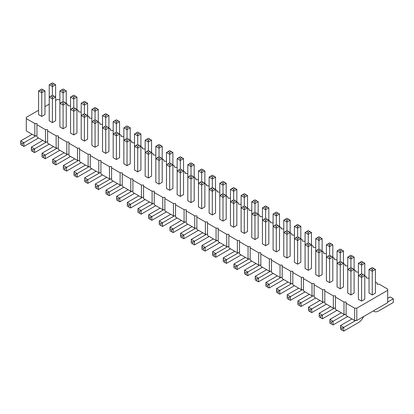 <?xml version="1.0" encoding="UTF-8"?>
<svg xmlns="http://www.w3.org/2000/svg" width="414" height="414" viewBox="0 0 414 414"><rect width="100%" height="100%" fill="white"/><g stroke="black" fill="none" stroke-linecap="round" stroke-linejoin="round"><path stroke-width="0.62" d="M38.559 110.29L26.299 117.369L26.299 130.907L34.828 135.833L34.828 123.522L36.96 123.522L36.96 124.754L45.488 129.675L47.62 129.675L47.62 130.907L56.149 135.833L58.281 135.833L58.281 137.065L66.809 141.986L68.941 141.986L68.941 143.218L77.47 148.145L79.602 148.145L79.602 149.371L88.13 154.298L90.262 154.298L90.262 155.529L98.791 160.451L100.923 160.451L100.923 161.683L109.451 166.609L111.583 166.609L111.583 167.841L120.112 172.762L122.244 172.762L122.244 173.994L130.772 178.915L132.904 178.915L132.904 180.147L141.433 185.074L143.565 185.074L143.565 186.305L152.098 191.227L154.231 191.227L154.231 192.458L162.759 197.385L164.891 197.385L164.891 198.611L173.419 203.538L175.552 203.538L175.552 204.77L184.08 209.691L186.212 209.691L186.212 210.923L194.74 215.849L196.873 215.849L196.873 217.081L205.401 222.002L207.533 222.002L207.533 223.234L216.061 228.155L218.194 228.155L218.194 229.387L226.722 234.314L228.854 234.314L228.854 235.545L237.382 240.467L239.515 240.467L239.515 241.698L248.043 246.625L250.175 246.625L250.175 247.857L258.703 252.778L260.836 252.778L260.836 254.01L269.369 258.931L271.501 258.931L271.501 260.163L280.03 265.089L282.162 265.089L282.162 266.321L290.69 271.242L292.822 271.242L292.822 272.474L301.351 277.401L303.483 277.401L303.483 278.627L312.011 283.554L314.143 283.554L314.143 284.785L322.672 289.707L324.804 289.707L324.804 290.938L333.332 295.865L335.464 295.865L335.464 297.097L343.993 302.018L346.125 302.018L346.125 303.25L354.653 308.171L356.785 308.171L387.701 290.323L387.701 289.091L379.172 284.17L377.04 284.17L377.04 282.938L375.441 282.017M47.62 141.986L45.488 141.986L36.96 137.065L36.96 124.754M346.125 303.25L346.125 315.561L354.653 320.483L356.785 320.483L387.701 302.634L387.701 290.323M335.464 297.097L335.464 309.403L343.993 314.329L346.125 314.329M324.804 290.938L324.804 303.25L333.332 308.171L335.464 308.171M314.143 284.785L314.143 297.097L322.672 302.018L324.804 302.018M303.483 278.627L303.483 290.938L312.011 295.865L314.143 295.865M292.822 272.474L292.822 284.785L301.351 289.707L303.483 289.707M282.162 266.321L282.162 278.627L290.69 283.554L292.822 283.554M271.501 260.163L271.501 272.474L280.03 277.401L282.162 277.401M260.836 254.01L260.836 266.321L269.369 271.242L271.501 271.242M250.175 247.857L250.175 260.163L258.703 265.089L260.836 265.089M239.515 241.698L239.515 254.01L248.043 258.931L250.175 258.931M228.854 235.545L228.854 247.857L237.382 252.778L239.515 252.778M218.194 229.387L218.194 241.698L226.722 246.625L228.854 246.625M207.533 223.234L207.533 235.545L216.061 240.467L218.194 240.467M196.873 217.081L196.873 229.387L205.401 234.314L207.533 234.314M186.212 210.923L186.212 223.234L194.74 228.161L196.873 228.161M175.552 204.77L175.552 217.081L184.08 222.002L186.212 222.002M164.891 198.611L164.891 210.923L173.419 215.849L175.552 215.849M154.231 192.458L154.231 204.77L162.759 209.691L164.891 209.691M143.565 186.305L143.565 198.617L152.098 203.538L154.231 203.538M132.904 180.147L132.904 192.458L141.433 197.385L143.565 197.385M122.244 173.994L122.244 186.305L130.772 191.227L132.904 191.227M111.583 167.841L111.583 180.147L120.112 185.074L122.244 185.074M100.923 161.683L100.923 173.994L109.451 178.915L111.583 178.915M90.262 155.529L90.262 167.841L98.791 172.762L100.923 172.762M79.602 149.371L79.602 161.683L88.13 166.609L90.262 166.609M68.941 143.218L68.941 155.529L77.47 160.451L79.602 160.451M58.281 137.065L58.281 149.371L66.809 154.298L68.941 154.298M47.62 130.907L47.62 143.218L56.149 148.145L58.281 148.145M34.828 135.833L36.96 135.833M45.488 141.986L45.488 129.675M369.045 278.322L366.38 278.011L366.38 276.785L364.781 275.859M358.384 272.169L355.719 271.858L355.719 270.627L354.12 269.705M347.724 266.011L345.059 265.705L345.059 264.474L343.46 263.547M337.063 259.857L334.398 259.547L334.398 258.315L332.799 257.394M326.403 253.699L323.738 253.394L323.738 252.162L322.139 251.241M315.742 247.546L313.077 247.241L313.077 246.009L311.478 245.083M305.082 241.393L302.417 241.083L302.417 239.851L300.818 238.93M294.421 235.235L291.756 234.929L291.756 233.698L290.157 232.777M283.761 229.082L281.096 228.771L281.096 227.545L279.497 226.618M273.1 222.929L270.435 222.618L270.435 221.386L268.831 220.465M262.435 216.77L259.769 216.465L259.769 215.233L258.17 214.307M251.774 210.617L249.109 210.307L249.109 209.075L247.51 208.154M241.114 204.459L238.448 204.154L238.448 202.922L236.849 202.001M230.453 198.306L227.788 198.001L227.788 196.769L226.189 195.843M219.793 192.153L217.127 191.842L217.127 190.611L215.528 189.69M209.132 185.995L206.467 185.689L206.467 184.458L204.868 183.531M198.472 179.842L195.806 179.531L195.806 178.305L194.207 177.378M187.811 173.683L185.146 173.378L185.146 172.146L183.547 171.225M177.151 167.53L174.485 167.225L174.485 165.993L172.886 165.067M166.49 161.377L163.825 161.067L163.825 159.835L162.226 158.914M155.83 155.219L153.164 154.914L153.164 153.682L151.565 152.761M145.169 149.066L142.499 148.761L142.499 147.529L140.9 146.603M134.503 142.913L131.838 142.602L131.838 141.371L130.239 140.449M123.843 136.755L121.178 136.449L121.178 135.218L119.579 134.291M113.182 130.601L110.517 130.291L110.517 129.059L108.918 128.138M102.522 124.443L99.857 124.138L99.857 122.906L98.258 121.985M91.861 118.29L89.196 117.985L89.196 116.753L87.597 115.827M81.201 112.137L78.536 111.827L78.536 110.595L76.937 109.674M70.54 105.979L67.875 105.673L67.875 104.442L66.276 103.521M59.88 99.826L57.215 99.515L55.616 100.442M49.219 104.131L44.955 106.595M26.299 118.601L34.828 123.522M44.955 114.595L41.757 116.443L41.757 92.746L44.955 90.899L44.955 114.595M40.158 89.978L41.757 90.899L43.356 89.978L41.757 89.051L38.559 90.899L38.559 114.595L41.757 116.443M55.616 120.753L52.418 122.601L52.418 98.899L55.616 97.057L55.616 84.746L52.418 86.593L52.418 95.21L55.616 97.057L55.616 120.753M55.616 84.746L54.017 83.819L52.418 84.746L52.418 86.593L49.219 84.746L49.219 120.753L52.418 122.601M66.276 126.907L63.078 128.754L63.078 105.058L66.276 103.21L66.276 90.899L63.078 92.746L63.078 101.363L66.276 103.21L66.276 126.907M66.276 90.899L64.677 89.978L63.078 90.899L63.078 92.746L59.88 90.899L59.88 126.907L63.078 128.754M76.937 97.057L75.338 96.131L73.739 97.057L73.739 98.899L70.54 97.057L70.54 133.065L73.739 134.907L73.739 111.211L76.937 109.363L76.937 97.057L73.739 98.899L73.739 107.521L76.937 109.363L76.937 133.065L73.739 134.907M87.597 103.21L85.998 102.289L84.399 103.21L84.399 105.058L81.201 103.21L81.201 139.218L84.399 141.065L84.399 117.369L87.597 115.522L87.597 103.21L84.399 105.058L84.399 113.674L87.597 115.522L87.597 139.218L84.399 141.065M140.9 133.986L139.301 133.065L137.702 133.986L137.702 135.833L134.503 133.986L134.503 169.994L137.702 171.841L137.702 148.14L140.9 146.297L140.9 133.986L137.702 135.833L137.702 144.45L140.9 146.297L140.9 169.994L137.702 171.841M119.579 157.682L116.381 159.53L116.381 135.833L119.579 133.986L119.579 157.682M119.579 121.675L117.98 120.753L116.381 121.675L116.381 132.138L119.579 133.986L119.579 121.675L116.381 123.522L113.182 121.675L113.182 157.682L116.381 159.53M130.239 163.835L127.041 165.683L127.041 141.986L130.239 140.139L130.239 163.835M130.239 127.833L128.64 126.907L127.041 127.833L127.041 138.292L130.239 140.139L130.239 127.833L127.041 129.675L123.843 127.833L123.843 163.835L127.041 165.683M98.258 109.363L96.659 108.442L95.06 109.363L95.06 111.211L91.861 109.363L91.861 145.371L95.06 147.218L95.06 123.522L98.258 121.675L98.258 109.363L95.06 111.211L95.06 119.827L98.258 121.675L98.258 145.371L95.06 147.218M108.918 151.529L105.72 153.377L105.72 129.675L108.918 127.833L108.918 115.522L105.72 117.369L105.72 125.985L108.918 127.833L108.918 151.529M108.918 115.522L107.319 114.595L105.72 115.522L105.72 117.369L102.522 115.522L102.522 151.529L105.72 153.377M172.886 188.458L169.688 190.305L169.688 166.609L172.886 164.762L172.886 152.45L169.688 154.298L169.688 162.914L172.886 164.762L172.886 188.458M172.886 152.45L171.287 151.529L169.688 152.45L169.688 154.298L166.49 152.45L166.49 188.458L169.688 190.305M183.547 194.611L180.349 196.459L180.349 172.762L183.547 170.915L183.547 158.603L180.349 160.451L180.349 169.067L183.547 170.915L183.547 194.611M183.547 158.603L181.948 157.682L180.349 158.603L180.349 160.451L177.151 158.603L177.151 194.611L180.349 196.459M159.028 158.603L159.028 160.451L155.83 158.603L157.429 157.682L159.028 158.603L160.627 157.682L162.226 158.603L162.226 146.297L159.028 148.14L155.83 146.297L155.83 182.305L159.028 184.147L159.028 160.451L162.226 158.603L162.226 182.305L159.028 184.147M151.565 140.139L149.966 139.218L148.367 140.139L148.367 141.986L145.169 140.139L145.169 176.147L148.367 177.994L148.367 154.298L151.565 152.45L151.565 140.139L148.367 141.986L148.367 150.603L151.565 152.45L151.565 176.147L148.367 177.994M194.207 164.762L192.608 163.835L191.009 164.762L191.009 166.609L187.811 164.762L187.811 200.769L191.009 202.617L191.009 178.915L194.207 177.073L194.207 164.762L191.009 166.609L191.009 175.226L194.207 177.073L194.207 200.769L191.009 202.617M204.868 206.922L201.67 208.77L201.67 185.074L204.868 183.226L204.868 170.915L201.67 172.762L201.67 181.379L204.868 183.226L204.868 206.922M204.868 170.915L203.269 169.994L201.67 170.915L201.67 172.762L198.472 170.915L198.472 206.922L201.67 208.77M375.441 269.395L373.842 268.474L372.243 269.395L372.243 271.242L369.045 269.395L369.045 293.091L372.243 294.939L375.441 293.091L375.441 269.395L372.243 271.242L372.243 294.939M364.781 299.25L361.582 301.097L361.582 277.396L364.781 275.553L364.781 299.25M364.781 263.242L363.181 262.316L361.582 263.242L361.582 273.706L364.781 275.553L364.781 263.242L361.582 265.089L358.384 263.242L358.384 299.25L361.582 301.097M354.12 293.091L350.922 294.939L350.922 271.242L354.12 269.395L354.12 293.091M354.12 257.089L352.521 256.162L350.922 257.089L350.922 267.547L354.12 269.395L354.12 257.089L350.922 258.931L347.724 257.089L347.724 293.091L350.922 294.939M329.601 257.089L329.601 258.931L326.403 257.089L328.002 256.162L329.601 257.089L331.2 256.162L332.799 257.089L332.799 244.777L329.601 246.625L326.403 244.777L326.403 280.785L329.601 282.633L329.601 258.931L332.799 257.089L332.799 280.785L329.601 282.633M343.46 286.938L340.261 288.786L340.261 265.089L343.46 263.242L343.46 250.931L340.261 252.778L340.261 261.394L343.46 263.242L343.46 286.938M343.46 250.931L341.861 250.009L340.261 250.931L340.261 252.778L337.063 250.931L337.063 286.938L340.261 288.786M290.157 256.162L286.959 258.01L286.959 234.314L290.157 232.466L290.157 256.162M290.157 220.155L288.558 219.234L286.959 220.155L286.959 230.619L290.157 232.466L290.157 220.155L286.959 222.002L283.761 220.155L283.761 256.162L286.959 258.01M300.818 226.313L299.219 225.387L297.619 226.313L297.619 228.155L294.421 226.313L294.421 262.321L297.619 264.163L297.619 240.467L300.818 238.619L300.818 226.313L297.619 228.155L297.619 236.777L300.818 238.619L300.818 262.321L297.619 264.163M311.478 268.474L308.28 270.321L308.28 246.625L311.478 244.777L311.478 232.466L308.28 234.314L308.28 242.93L311.478 244.777L311.478 268.474M311.478 232.466L309.879 231.545L308.28 232.466L308.28 234.314L305.082 232.466L305.082 268.474L308.28 270.321M322.139 274.627L318.94 276.474L318.94 252.778L322.139 250.931L322.139 238.619L318.94 240.467L318.94 249.083L322.139 250.931L322.139 274.627M322.139 238.619L320.539 237.698L318.94 238.619L318.94 240.467L315.742 238.619L315.742 274.627L318.94 276.474M268.831 243.851L265.633 245.699L265.633 222.002L268.831 220.155L268.831 243.851M265.633 220.155L265.633 222.002L262.435 220.155L264.034 219.234L265.633 220.155L267.232 219.234L268.831 220.155L268.831 207.844L265.633 209.691L262.435 207.844L262.435 243.851L265.633 245.699M279.497 250.009L276.298 251.857L276.298 228.155L279.497 226.313L279.497 250.009M279.497 214.002L277.897 213.075L276.298 214.002L276.298 224.466L279.497 226.313L279.497 214.002L276.298 215.849L273.1 214.002L273.1 250.009L276.298 251.857M258.17 201.69L256.571 200.769L254.972 201.69L254.972 203.538L251.774 201.69L251.774 237.698L254.972 239.546L254.972 215.849L258.17 214.002L258.17 201.69L254.972 203.538L254.972 212.154L258.17 214.002L258.17 237.698L254.972 239.546M247.51 231.545L244.312 233.387L244.312 209.691L247.51 207.844L247.51 231.545M247.51 195.537L245.911 194.611L244.312 195.537L244.312 206.001L247.51 207.844L247.51 195.537L244.312 197.385L241.114 195.537L241.114 231.545L244.312 233.387M226.189 219.234L222.991 221.081L222.991 197.385L226.189 195.537L226.189 183.226L222.991 185.074L222.991 193.69L226.189 195.537L226.189 219.234M226.189 183.226L224.59 182.305L222.991 183.226L222.991 185.074L219.793 183.226L219.793 219.234L222.991 221.081M215.528 213.081L212.33 214.923L212.33 191.227L215.528 189.379L215.528 177.073L212.33 178.915L212.33 187.537L215.528 189.379L215.528 213.081M215.528 177.073L213.929 176.147L212.33 177.073L212.33 178.915L209.132 177.073L209.132 213.081L212.33 214.923M236.849 225.387L233.651 227.234L233.651 203.538L236.849 201.69L236.849 189.379L233.651 191.227L233.651 199.843L236.849 201.69L236.849 225.387M236.849 189.379L235.25 188.458L233.651 189.379L233.651 191.227L230.453 189.379L230.453 225.387L233.651 227.234M356.785 320.483L356.785 308.171M354.653 320.483L354.653 308.171M343.993 314.329L343.993 302.018M333.332 308.171L333.332 295.865M322.672 302.018L322.672 289.707M312.011 295.865L312.011 283.554M301.351 289.707L301.351 277.401M290.69 283.554L290.69 271.242M280.03 277.401L280.03 265.089M269.369 271.242L269.369 258.931M258.703 265.089L258.703 252.778M248.043 258.931L248.043 246.625M237.382 252.778L237.382 240.467M226.722 246.625L226.722 234.314M216.061 240.467L216.061 228.155M205.401 234.314L205.401 222.002M194.74 228.161L194.74 215.849M184.08 222.002L184.08 209.691M173.419 215.849L173.419 203.538M162.759 209.691L162.759 197.385M152.098 203.538L152.098 191.227M141.433 197.385L141.433 185.074M130.772 191.227L130.772 178.915M120.112 185.074L120.112 172.762M109.451 178.915L109.451 166.609M98.791 172.762L98.791 160.451M88.13 166.609L88.13 154.298M77.47 160.451L77.47 148.145M66.809 154.298L66.809 141.986M56.149 148.145L56.149 135.833M49.219 144.144L34.559 152.606L34.559 148.911L31.36 147.063L42.823 140.449M34.559 152.606L32.96 151.684L32.96 149.837L46.554 141.986M59.88 150.298L45.219 158.759L45.219 155.069L42.021 153.221L53.484 146.603M45.219 158.759L43.62 157.837L43.62 155.99L57.215 148.145M70.54 156.451L55.88 164.917L55.88 161.222L67.875 154.298M55.88 164.917L54.281 163.991L54.281 162.143L55.88 161.222L52.681 159.374L64.144 152.761M102.522 174.915L87.866 183.381L87.866 179.686L99.857 172.762M87.866 183.381L86.267 182.455L86.267 180.613L87.866 179.686L84.668 177.839L96.126 171.225M91.861 168.762L77.201 177.223L77.201 173.533L89.196 166.609M77.201 177.223L75.602 176.302L75.602 174.454L77.201 173.533L74.002 171.686L85.465 165.067M81.201 162.609L66.54 171.07L66.54 167.375L78.536 160.451M66.54 171.07L64.941 170.149L64.941 168.301L66.54 167.375L63.342 165.533L74.805 158.914M155.83 205.691L141.169 214.157L141.169 210.462L137.971 208.615L149.433 202.001M141.169 214.157L139.57 213.231L139.57 211.383L153.164 203.538M166.49 211.849L151.829 220.31L151.829 216.615L163.825 209.691M151.829 220.31L150.23 219.389L150.23 217.541L151.829 216.615L148.631 214.773L160.094 208.154M145.169 199.538L130.508 207.999L130.508 204.309L127.31 202.462L138.768 195.843M130.508 207.999L128.909 207.078L128.909 205.23L142.499 197.385M134.503 193.385L119.848 201.846L119.848 198.151L116.65 196.308L128.107 189.69M119.848 201.846L118.249 200.925L118.249 199.077L131.838 191.227M123.843 187.226L109.187 195.693L109.187 191.998L105.989 190.15L117.447 183.537M109.187 195.693L107.588 194.766L107.588 192.919L121.178 185.074M113.182 181.073L98.527 189.534L98.527 185.845L110.517 178.915M98.527 189.534L96.928 188.613L96.928 186.766L98.527 185.845L95.329 183.997L106.786 177.378M38.559 137.986L23.898 146.452L23.898 142.758L35.894 135.833M23.898 146.452L22.299 145.526L22.299 143.679L23.898 142.758L20.7 140.91L32.163 134.291M241.114 254.931L226.458 263.397L226.458 259.702L223.26 257.855L234.717 251.241M226.458 263.397L224.859 262.471L224.859 260.629L238.448 252.778M251.774 261.089L237.118 269.55L237.118 265.855L249.109 258.931M237.118 269.55L235.519 268.629L235.519 266.782L237.118 265.855L233.92 264.013L245.378 257.394M219.793 242.625L205.132 251.086L205.132 247.391L201.934 245.549L213.396 238.93M205.132 251.086L203.533 250.165L203.533 248.317L217.127 240.467M230.453 248.778L215.797 257.239L215.797 253.549L212.599 251.702L224.057 245.083M215.797 257.239L214.198 256.318L214.198 254.47L227.788 246.625M209.132 236.466L194.471 244.933L194.471 241.238L191.273 239.39L202.736 232.777M194.471 244.933L192.872 244.006L192.872 242.159L206.467 234.314M187.811 224.155L173.15 232.621L173.15 228.926L169.952 227.079L181.415 220.465M173.15 232.621L171.551 231.695L171.551 229.853L185.146 222.002M198.472 230.313L183.811 238.774L183.811 235.085L195.806 228.161M183.811 238.774L182.212 237.853L182.212 236.006L183.811 235.085L180.613 233.237L192.075 226.618M177.151 218.002L162.49 226.463L162.49 222.773L174.485 215.849M162.49 226.463L160.891 225.542L160.891 223.695L162.49 222.773L159.292 220.926L170.754 214.307M283.761 279.553L269.1 288.015L269.1 284.325L265.902 282.477L277.364 275.859M269.1 288.015L267.501 287.093L267.501 285.246L281.096 277.401M273.1 273.395L258.439 281.862L258.439 278.167L270.435 271.242M258.439 281.862L256.84 280.935L256.84 279.093L258.439 278.167L255.241 276.319L266.699 269.705M262.435 267.242L247.779 275.708L247.779 272.014L244.581 270.166L256.038 263.547M247.779 275.708L246.18 274.782L246.18 272.935L259.769 265.089M305.082 291.865L290.421 300.326L290.421 296.631L302.417 289.707M290.421 300.326L288.822 299.405L288.822 297.557L290.421 296.631L287.223 294.789L298.685 288.17M294.421 285.707L279.76 294.173L279.76 290.478L291.756 283.554M279.76 294.173L278.161 293.247L278.161 291.399L279.76 290.478L276.562 288.63L288.025 282.017M373.444 310.867A9.046 5.222 120 0 0 374.116 311.39A9.046 5.222 120 0 0 378.639 310.945L393.3 302.479L393.3 298.789L387.701 302.018M393.3 298.789L390.102 296.941L387.701 298.323M337.063 310.329L322.402 318.79L322.402 315.101L334.398 308.171M322.402 318.79L320.803 317.869L320.803 316.022L322.402 315.101L319.204 313.253L330.667 306.634M326.403 304.171L311.742 312.637L311.742 308.942L308.544 307.095L320.006 300.481M311.742 312.637L310.143 311.711L310.143 309.869L323.738 302.018M347.724 316.482L333.068 324.949L333.068 321.254L329.865 319.406L341.327 312.793M333.068 324.949L331.469 324.022L331.469 322.175L345.059 314.329M363.58 316.56A9.046 5.222 -60 0 1 358.384 322.641L343.729 331.102L343.729 327.407L355.719 320.483M343.729 331.102L342.13 330.181L342.13 328.333L343.729 327.407L340.531 325.559L351.988 318.946M315.742 298.018L301.081 306.479L301.081 302.789L313.077 295.865M301.081 306.479L299.482 305.558L299.482 303.71L301.081 302.789L297.883 300.942L309.346 294.323M38.559 90.899L41.757 92.746L41.757 90.899M52.418 95.21L49.219 97.057L52.418 98.899L52.418 97.057L54.017 96.131M63.078 101.363L59.88 103.21L63.078 105.058L63.078 103.21L64.677 102.289M73.739 109.363L72.139 108.442L70.54 109.363L73.739 111.211L73.739 109.363L75.338 108.442M84.399 115.522L82.8 114.595L81.201 115.522L84.399 117.369L84.399 115.522L85.998 114.595M137.702 146.297L136.102 145.371L134.503 146.297L137.702 148.14L137.702 146.297L139.301 145.371M116.381 132.138L113.182 133.986L116.381 135.833L116.381 133.986L117.98 133.065M127.041 138.292L123.843 140.139L127.041 141.986L127.041 140.139L128.64 139.218M95.06 121.675L93.46 120.753L91.861 121.675L95.06 123.522L95.06 121.675L96.659 120.753M105.72 125.985L102.522 127.833L105.72 129.675L105.72 127.833L107.319 126.907M169.688 162.914L166.49 164.762L169.688 166.609L169.688 164.762L171.287 163.835M180.349 169.067L177.151 170.915L180.349 172.762L180.349 170.915L181.948 169.994M148.367 152.45L146.768 151.529L145.169 152.45L148.367 154.298L148.367 152.45L149.966 151.529M162.226 146.297L160.627 145.371L159.028 146.297L159.028 156.761L160.627 157.682M191.009 177.073L189.41 176.147L187.811 177.073L191.009 178.915L191.009 177.073L192.608 176.147M201.67 181.379L198.472 183.226L201.67 185.074L201.67 183.226L203.269 182.305M361.582 273.706L358.384 275.553L361.582 277.396L361.582 275.553L363.181 274.627M350.922 267.547L347.724 269.395L350.922 271.242L350.922 269.395L352.521 268.474M340.261 261.394L337.063 263.242L340.261 265.089L340.261 263.242L341.861 262.316M286.959 230.619L283.761 232.466L286.959 234.314L286.959 232.466L288.558 231.545M297.619 238.619L296.02 237.698L294.421 238.619L297.619 240.467L297.619 238.619L299.219 237.698M332.799 244.777L331.2 243.851L329.601 244.777L329.601 255.241L331.2 256.162M308.28 242.93L305.082 244.777L308.28 246.625L308.28 244.777L309.879 243.851M318.94 249.083L315.742 250.931L318.94 252.778L318.94 250.931L320.539 250.009M276.298 224.466L273.1 226.313L276.298 228.155L276.298 226.313L277.897 225.387M268.831 207.844L267.232 206.922L265.633 207.844L265.633 218.307L267.232 219.234M254.972 214.002L253.373 213.075L251.774 214.002L254.972 215.849L254.972 214.002L256.571 213.075M244.312 206.001L241.114 207.844L244.312 209.691L244.312 207.844L245.911 206.922M222.991 193.69L219.793 195.537L222.991 197.385L222.991 195.537L224.59 194.611M212.33 187.537L209.132 189.379L212.33 191.227L212.33 189.379L213.929 188.458M233.651 199.843L230.453 201.69L233.651 203.538L233.651 201.69L235.25 200.769M31.36 147.063L31.36 148.911L32.96 149.837M32.96 151.684L31.36 150.758L31.36 148.911M42.021 153.221L42.021 155.069L43.62 155.99M43.62 157.837L42.021 156.911L42.021 155.069M52.681 159.374L52.681 161.222L54.281 162.143M54.281 163.991L52.681 163.069L52.681 161.222M84.668 177.839L84.668 179.686L86.267 180.613M86.267 182.455L84.668 181.534L84.668 179.686M74.002 171.686L74.002 173.533L75.602 174.454M75.602 176.302L74.002 175.381L74.002 173.533M63.342 165.533L63.342 167.375L64.941 168.301M64.941 170.149L63.342 169.222L63.342 167.375M137.971 208.615L137.971 210.462L139.57 211.383M139.57 213.231L137.971 212.31L137.971 210.462M148.631 214.773L148.631 216.615L150.23 217.541M150.23 219.389L148.631 218.463L148.631 216.615M127.31 202.462L127.31 204.309L128.909 205.23M128.909 207.078L127.31 206.156L127.31 204.309M116.65 196.308L116.65 198.151L118.249 199.077M118.249 200.925L116.65 199.998L116.65 198.151M105.989 190.15L105.989 191.998L107.588 192.919M107.588 194.766L105.989 193.845L105.989 191.998M95.329 183.997L95.329 185.845L96.928 186.766M96.928 188.613L95.329 187.687L95.329 185.845M20.7 140.91L20.7 142.758L22.299 143.679M22.299 145.526L20.7 144.605L20.7 142.758M223.26 257.855L223.26 259.702L224.859 260.629M224.859 262.471L223.26 261.55L223.26 259.702M233.92 264.013L233.92 265.855L235.519 266.782M235.519 268.629L233.92 267.703L233.92 265.855M201.934 245.549L201.934 247.391L203.533 248.317M203.533 250.165L201.934 249.238L201.934 247.391M212.599 251.702L212.599 253.549L214.198 254.47M214.198 256.318L212.599 255.397L212.599 253.549M191.273 239.39L191.273 241.238L192.872 242.159M192.872 244.006L191.273 243.085L191.273 241.238M169.952 227.079L169.952 228.926L171.551 229.853M171.551 231.695L169.952 230.774L169.952 228.926M180.613 233.237L180.613 235.085L182.212 236.006M182.212 237.853L180.613 236.927L180.613 235.085M159.292 220.926L159.292 222.773L160.891 223.695M160.891 225.542L159.292 224.621L159.292 222.773M265.902 282.477L265.902 284.325L267.501 285.246M267.501 287.093L265.902 286.167L265.902 284.325M255.241 276.319L255.241 278.167L256.84 279.093M256.84 280.935L255.241 280.014L255.241 278.167M244.581 270.166L244.581 272.014L246.18 272.935M246.18 274.782L244.581 273.861L244.581 272.014M287.223 294.789L287.223 296.631L288.822 297.557M288.822 299.405L287.223 298.478L287.223 296.631M276.562 288.63L276.562 290.478L278.161 291.399M278.161 293.247L276.562 292.325L276.562 290.478M319.204 313.253L319.204 315.101L320.803 316.022M320.803 317.869L319.204 316.943L319.204 315.101M308.544 307.095L308.544 308.942L310.143 309.869M310.143 311.711L308.544 310.79L308.544 308.942M329.865 319.406L329.865 321.254L331.469 322.175M331.469 324.022L329.865 323.101L329.865 321.254M340.531 325.559L340.531 327.407L342.13 328.333M342.13 330.181L340.531 329.254L340.531 327.407M297.883 300.942L297.883 302.789L299.482 303.71M299.482 305.558L297.883 304.637L297.883 302.789M43.356 89.978L44.955 90.899M52.418 84.746L50.819 83.819L49.219 84.746M54.017 83.819L52.418 82.898L50.819 83.819M63.078 90.899L61.479 89.978L59.88 90.899M64.677 89.978L63.078 89.051L61.479 89.978M50.819 96.131L52.418 97.057M75.338 96.131L73.739 95.21L70.54 97.057M73.739 97.057L72.139 96.131M61.479 102.289L63.078 103.21M85.998 102.289L84.399 101.363L81.201 103.21M84.399 103.21L82.8 102.289M72.139 108.442L73.739 107.521M82.8 114.595L84.399 113.674M95.06 109.363L93.46 108.442L91.861 109.363M96.659 108.442L95.06 107.521L93.46 108.442M148.367 140.139L146.768 139.218L145.169 140.139M149.966 139.218L148.367 138.292L146.768 139.218M137.702 133.986L136.102 133.065L134.503 133.986M139.301 133.065L137.702 132.138L136.102 133.065M136.102 145.371L137.702 144.45M114.781 133.065L116.381 133.986M125.442 139.218L127.041 140.139M127.041 127.833L125.442 126.907L123.843 127.833M128.64 126.907L127.041 125.985L125.442 126.907M105.72 115.522L104.121 114.595L102.522 115.522M107.319 114.595L105.72 113.674L104.121 114.595M117.98 120.753L116.381 119.827L113.182 121.675M116.381 121.675L114.781 120.753M93.46 120.753L95.06 119.827M104.121 126.907L105.72 127.833M192.608 163.835L191.009 162.914L187.811 164.762M191.009 164.762L189.41 163.835M181.948 157.682L180.349 156.761L177.151 158.603M180.349 158.603L178.75 157.682M169.688 152.45L168.089 151.529L166.49 152.45M171.287 151.529L169.688 150.603L168.089 151.529M168.089 163.835L169.688 164.762M178.75 169.994L180.349 170.915M157.429 157.682L159.028 156.761M146.768 151.529L148.367 150.603M160.627 145.371L159.028 144.45L155.83 146.297M159.028 146.297L157.429 145.371M203.269 169.994L201.67 169.067L198.472 170.915M201.67 170.915L200.071 169.994M189.41 176.147L191.009 175.226M200.071 182.305L201.67 183.226M212.33 177.073L210.731 176.147L209.132 177.073M213.929 176.147L212.33 175.226L210.731 176.147M372.243 269.395L370.644 268.474L369.045 269.395M373.842 268.474L372.243 267.547L370.644 268.474M359.983 274.627L361.582 275.553M349.323 268.474L350.922 269.395M361.582 263.242L359.983 262.316L358.384 263.242M363.181 262.316L361.582 261.394L359.983 262.316M328.002 256.162L329.601 255.241M340.261 250.931L338.662 250.009L337.063 250.931M341.861 250.009L340.261 249.083L338.662 250.009M350.922 257.089L349.323 256.162L347.724 257.089M352.521 256.162L350.922 255.241L349.323 256.162M338.662 262.316L340.261 263.242M285.36 231.545L286.959 232.466M297.619 226.313L296.02 225.387L294.421 226.313M299.219 225.387L297.619 224.466L296.02 225.387M296.02 237.698L297.619 236.777M308.28 232.466L306.681 231.545L305.082 232.466M309.879 231.545L308.28 230.619L306.681 231.545M329.601 244.777L328.002 243.851L326.403 244.777M331.2 243.851L329.601 242.93L328.002 243.851M320.539 237.698L318.94 236.777L315.742 238.619M318.94 238.619L317.341 237.698M306.681 243.851L308.28 244.777M317.341 250.009L318.94 250.931M264.034 219.234L265.633 218.307M274.699 225.387L276.298 226.313M277.897 213.075L276.298 212.154L273.1 214.002M276.298 214.002L274.699 213.075M286.959 220.155L285.36 219.234L283.761 220.155M288.558 219.234L286.959 218.307L285.36 219.234M254.972 201.69L253.373 200.769L251.774 201.69M256.571 200.769L254.972 199.843L253.373 200.769M265.633 207.844L264.034 206.922L262.435 207.844M267.232 206.922L265.633 206.001L264.034 206.922M253.373 213.075L254.972 212.154M242.713 206.922L244.312 207.844M224.59 182.305L222.991 181.379L219.793 183.226M222.991 183.226L221.392 182.305M235.25 188.458L233.651 187.537L230.453 189.379M233.651 189.379L232.052 188.458M221.392 194.611L222.991 195.537M210.731 188.458L212.33 189.379M232.052 200.769L233.651 201.69M244.312 195.537L242.713 194.611L241.114 195.537M245.911 194.611L244.312 193.69L242.713 194.611M373.324 310.935L374.116 311.39"/></g></svg>
